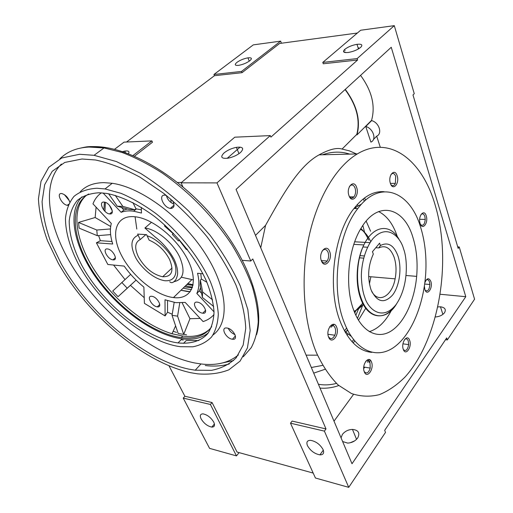 <?xml version="1.0" encoding="UTF-8"?>
<svg xmlns="http://www.w3.org/2000/svg" width="513" height="513" viewBox="0 0 513 513"><rect width="100%" height="100%" fill="white"/><g stroke="black" fill="none" stroke-linecap="round" stroke-linejoin="round"><path stroke-width="0.77" d="M369.495 359.645L367.372 362.216M336.425 383.403C330.462 385.013 324.466 385.308 318.426 384.295M365.724 308.242L358.433 320.176M347.75 330.43L345.114 332.02M351.245 336.4L344.563 331.026M187.591 291.538L190.285 291.711L180.98 290.249L187.136 291.487M391.323 310.545C385.295 321.901 377.953 328.942 369.296 331.667M412.856 237.205C416.575 249.132 417.845 262.188 416.659 276.372C414.523 300.406 404.353 322.805 390.925 331.154C377.53 339.51 361.941 331.911 353.951 310.82C344.589 287.235 347.917 249.19 361.075 228.234C377.722 199.807 404.039 207.098 412.856 237.205M213.729 422.09C215.204 425.392 214.556 427.053 211.798 427.079C207.541 426.207 203.988 423.488 201.141 418.922C199.621 415.601 200.256 413.92 203.052 413.876C207.329 414.767 210.888 417.505 213.729 422.09M236.961 62.342C240.199 60.098 243.867 58.597 247.965 57.841C251.812 57.482 252.415 58.463 249.76 60.79C246.541 63.048 242.867 64.561 238.725 65.337C234.813 65.69 234.223 64.696 236.961 62.342M122.652 151.598L124.723 151.117C128.532 150.591 129.783 151.438 128.462 153.656M384.173 191.715C373.579 190.894 363.512 196.498 353.976 208.522C333.572 233.716 326.819 289.281 340.555 322.331C348.398 341.126 358.799 351.142 371.745 352.373M420.673 227.432C410.265 191.484 380.088 178.614 357.773 208.618C337.407 233.902 330.654 289.672 344.345 322.824C355.522 351.552 377.331 359.94 394.927 346.564C412.599 333.219 424.815 301.49 425.905 269.492C426.38 254.307 424.636 240.283 420.673 227.432M240.533 152.476C244.374 148.34 242.989 146.628 236.378 147.334C231.581 148.328 227.458 150.2 224.014 152.957C220 157.132 221.372 158.87 228.138 158.177C232.992 157.151 237.128 155.253 240.533 152.476M409.669 340.408C412.208 347.012 405.597 356.452 403.295 349.379C400.704 342.652 407.463 333.283 409.669 340.408M403.378 349.603C405.86 351.636 407.617 349.981 408.656 344.633L408.258 340.965C407.386 338.824 406.187 338.317 404.654 339.446M424.86 282.766C426.867 277.918 428.862 277.462 430.843 281.406C433.203 288.094 427.008 296.636 424.873 289.518L424.398 286.158M425.162 290.262C427.739 291.891 429.31 289.967 429.868 284.497L429.477 281.945C428.624 279.7 427.457 279.123 425.982 280.22M426.239 215.89C428.65 222.995 422.314 230.997 420.134 223.476C417.672 216.236 424.136 208.336 426.239 215.89M420.596 224.636C423.09 226.278 424.636 224.553 425.251 219.455L424.847 216.441C423.873 213.85 422.584 213.216 420.981 214.537M397.145 175.786C399.845 183.487 392.849 191.496 390.399 183.372C387.648 175.517 394.798 167.629 397.145 175.786M390.938 184.661C392.586 186.347 394.067 185.924 395.382 183.385L395.683 176.369C394.446 173.298 392.887 172.657 391.015 174.465M356.631 187.418C359.728 195.562 351.803 204.245 348.981 195.639C345.813 187.328 353.925 178.774 356.631 187.418M349.315 196.46C350.77 198.384 352.296 198.531 353.893 196.902C355.637 194.446 356.028 191.49 355.073 188.04C353.771 184.981 352.098 184.231 350.046 185.789L349.456 186.482M329.673 251.62C333.04 259.687 324.498 269.46 321.427 260.886C317.983 252.646 326.736 242.989 329.673 251.62M321.382 260.764C323.158 263.515 325.088 263.605 327.166 261.027C328.743 258.308 329.038 255.391 328.057 252.261C326.448 248.972 324.479 248.555 322.158 251.004L322.049 251.152M336.65 327.185C339.92 334.688 331.61 345.185 328.621 337.15C325.28 329.481 333.796 319.08 336.65 327.185M328.416 336.566C330.526 339.67 332.661 339.228 334.822 335.233C335.797 332.623 335.88 330.154 335.06 327.813C333.668 324.992 331.892 324.626 329.724 326.71M371.502 362.056C374.4 368.962 366.942 379.248 364.307 371.835C361.338 364.788 368.969 354.573 371.502 362.056M364.192 371.527C366.538 374.195 368.552 373.054 370.226 368.097L370.001 362.646C368.943 360.318 367.52 359.882 365.731 361.332M435.114 204.867C422.404 160.691 390.136 134.265 357.337 153.919C336.496 166.27 317.4 197.531 308.864 237.179C300.387 276.821 303.497 321.613 316.322 352.437C322.574 365.884 329.878 376.754 338.234 385.058L351.527 393.567C360.825 396.613 370.123 396.966 379.434 394.625C388.572 390.868 397.184 384.917 405.27 376.779C432.927 345.942 447.054 287.543 441.449 236.544C440.205 225.387 438.096 214.825 435.114 204.867M356.497 153.945L349.43 150.867L342.062 149.071C336.906 147.404 329.243 149.334 319.073 154.862C299.592 165.398 283.516 192.952 265.567 225.348L260.739 247.785M341.068 437.871L342.389 434.421C344.883 431.292 348.244 429.618 352.469 429.407C358.459 430.093 360.203 432.953 357.689 437.987C355.233 441.148 351.88 442.847 347.628 443.097L342.613 441.526M350.02 442.822L354.65 440.885M360.626 47.401C363.044 44.868 361.832 43.842 356.99 44.323C352.072 45.221 348.019 46.882 344.839 49.312C342.312 51.877 343.518 52.922 348.462 52.441C353.431 51.518 357.484 49.844 360.626 47.401M437.82 306.915L440.462 306.793C444.906 307.447 446.278 309.397 444.572 312.648C442.527 315.206 439.468 316.649 435.402 316.976M307.473 445.669C310.416 450.767 314.559 453.832 319.913 454.858C323.312 454.864 324.37 453.107 323.081 449.6C320.157 444.47 316.002 441.385 310.628 440.334C307.172 440.353 306.12 442.129 307.473 445.669M359.312 48.389L358.016 47.549M345.909 52.608L343.492 51.46M281.393 43.233L280.637 41.143L241.546 71.422L242.033 72.679L279.649 43.464L357.356 33.037M394.292 25.65L360.658 30.235L322.799 62.406L357.144 58.591L394.292 25.65L414.254 93.674L412.997 94.969L458.167 248.401L459.231 246.945L474.57 299.201L447.33 339.933L445.521 339.689M365.763 126.493C373.284 128.442 376.901 139.69 370.899 142.114L365.763 126.493L371.656 120.606C379.133 122.511 382.685 133.701 376.689 136.15L373.438 139.504M345.275 89.377C356.939 105.21 360.838 120.382 356.977 134.906L356.798 134.374C360.44 120.029 356.529 105.088 345.076 89.563M265.567 225.348L255.493 235.384M356.798 134.374L342.062 149.071M360.562 75.379C371.912 90.91 375.58 105.902 371.572 120.343L356.977 134.906M353.553 394.362L334.008 421.154M376.689 136.15L380.293 147.276M320.029 388.078C326.358 388.591 332.61 387.738 338.772 385.526M363.704 368.488L364.903 367.205M368.95 362.479L370.553 360.427M227.182 158.331L240.11 147.116M345.204 50.434L344.159 49.973M457.718 246.862L459.231 246.945M324.402 431.132L290.486 423.193L315.444 478.02L348.737 487.35L324.402 431.132L326.011 428.932L252.774 258.969L250.774 261.008L216.967 182.904L270.313 135.599L234.794 137.189L181.076 182.833L216.967 182.904M236.063 189.406L352.008 463.746L465.785 296.7L391.246 47.273L236.063 189.406M440.141 294.25L465.785 296.7M447.33 339.933L446.688 337.952L384.699 430.343L385.494 432.388L348.737 487.35M290.486 423.193L292.115 421.083L326.011 428.932M322.799 62.406L323.261 63.772L357.599 60.002L357.144 58.591M270.313 135.599L270.902 137.118L357.599 60.002M236.474 455.903L209.58 448.362L183.231 398.101L184.898 396.26L212.061 402.545L210.394 404.456L236.474 455.903L239.103 452.62M212.061 402.545L237.064 452.056L313.186 473.069M182.904 186.847L181.076 182.833M242.508 260.347L250.774 261.008M134.573 156.144L152.496 142.223L151.874 140.889L133.034 155.484M109.449 205.328L112.309 210.978M181.493 182.474L177.543 182.468M183.231 398.101L210.394 404.456M184.898 396.26L169.04 365.897M151.874 140.889L124.05 142.133L114.559 149.27M242.033 72.679L214.428 75.706L213.934 74.488L253.3 44.868L280.637 41.143M126.531 142.018L214.428 75.706M241.546 71.422L213.934 74.488M174.407 296.655L174.087 297.655M378.607 211.568C386.853 215.704 393.073 223.995 397.28 236.448M354.188 208.246L361.582 204.052M354.881 207.361L356.381 208.579M366.154 221.09L370.598 231.216M322.465 154.779C331.86 151.508 340.946 151.284 349.719 154.112M68.139 205.303L67.28 205.29C61.932 204.802 56.045 193.17 61.374 193.516L61.823 193.555C65.645 194.805 68.274 197.633 69.723 202.039M69.332 200.724L64.356 194.619M205.053 310.84L205.642 310.775M232.248 339.208C225.739 338.42 220.173 326.941 226.874 328.012L227.002 328.031C233.569 328.775 239.135 340.363 232.447 339.234L232.248 339.208M234.992 334.604C231.966 333.367 229.721 331.283 228.259 328.358M172.439 200.512C174.939 205.271 174.433 207.912 170.912 208.425L170.342 208.374C163.609 207.714 157.978 194.728 164.673 195.132L166.327 195.427M173.945 204.148C169.995 202.475 167.462 199.576 166.347 195.44M80.208 191.849C85.709 185.809 93.661 182.743 104.062 182.641L112.225 183.288C141.62 187.418 182.295 217.692 205.129 253.416C228.112 289.146 229.715 322.844 213.049 334.944M198.897 340.529L186.238 340.529L183.507 343.37M96.874 188.239L105.037 188.944L121.042 193.337C132.501 198.217 144.127 204.956 155.926 213.562C179.268 232.068 199.493 257.513 210.324 281.566C214.953 293.372 217.608 304.241 218.294 314.168C217.845 323.318 215.607 330.917 211.58 336.964C206.649 342.004 200.41 345.287 192.862 346.807L180.307 346.692L177.357 346.23C143.268 339.965 100.349 304.177 78.976 265.183C70.255 248.561 65.459 232.331 65.478 218.365C66.382 209.56 69.229 202.225 74.019 196.364C79.913 191.548 87.531 188.842 96.874 188.239M189.041 369.18C143.993 359.748 89.365 313.898 60.989 263.349L50.71 241.854C45.593 227.637 42.72 214.21 42.092 201.564L44.669 184.667L52.23 171.297L64.766 162.448L81.977 158.998L95.495 159.985C109.493 162.993 124.396 168.771 140.216 177.312L163.891 193.491C179.46 206.418 193.811 220.795 206.925 236.628C218.942 252.883 228.657 269.094 236.051 285.26C241.931 300.971 245.163 315.328 245.753 328.333L243.168 345.102L236.16 357.843C229.535 364.275 221.295 368.443 211.459 370.348L195.222 370.2L189.041 369.18M61.387 164.07C38.969 186.206 49.838 234.992 79.515 277.347C109.301 319.862 155.766 355.111 194.799 362.986L200.974 363.954C216.371 365.814 228.836 362.806 238.391 354.919M79.579 154.285L94.071 155.311L116.432 161.576L140.626 173.388C157.254 183.859 173.343 196.498 188.899 211.298L210.041 235.243C222.52 252.172 232.588 269.043 240.238 285.863L247.843 309.583L250.164 330.577L247.413 347.942L240.09 361.114L228.849 369.822C219.692 373.432 209.291 374.779 197.646 373.862L190.855 372.733C144.082 362.762 87.704 315.386 58.225 263.06L47.523 240.789C42.175 226.047 39.142 212.093 38.43 198.935L41.014 181.313L48.767 167.315L61.727 157.991L79.579 154.285M202.654 313.186C196.492 312.584 190.907 301.169 197.313 302.157L197.351 302.163C203.558 302.715 209.144 314.238 202.757 313.199L202.654 313.186M189.733 289.428L191.567 289.569M109.904 213.966L109.538 213.934C103.863 213.453 98.137 201.654 103.838 202.058L104.261 202.09C110.032 202.616 115.637 214.517 109.904 213.966M113.091 259.867L112.963 259.854C107.602 259.437 101.837 248.266 107.377 248.94L107.55 248.952C112.995 249.408 118.663 260.668 113.091 259.867M157.222 306.845C151.649 306.312 146.006 295.398 151.816 296.302L151.854 296.309C157.465 296.796 163.115 307.813 157.311 306.857L157.222 306.845M175.472 342.537C143.133 336.727 102.158 302.599 81.888 265.484C73.487 249.369 69.255 234.556 69.204 221.045C70.114 212.722 72.859 205.803 77.444 200.294C83.068 195.786 90.314 193.279 99.176 192.76L106.621 193.42C121.267 196.21 138.093 204.251 154.791 216.672C176.889 234.159 196.056 258.212 206.38 280.996C210.798 292.192 213.35 302.503 214.03 311.936C213.645 320.644 211.548 327.878 207.739 333.642C200.974 341.119 190.599 344.185 178.017 342.928L175.472 342.537M81.945 196.845C66.754 212.382 74.295 246.933 96.053 277.597C117.836 308.332 151.919 333.604 179.454 338.445L182 338.824C192.843 340.19 201.615 338.214 208.304 332.905M173.247 297.559C155.529 295.328 132.155 276.154 121.491 255.391C110.59 234.627 115.098 215.877 133.136 216.614L135.887 216.864C154.201 219.07 179.704 240.911 189.15 262.675C198.832 284.471 190.714 299.893 173.452 297.585L173.247 297.559M135.086 216.762L136.804 229.067M181.371 277.219L193.459 279.912M101.33 192.843C97.521 195.594 94.738 199.262 92.975 203.853L111.315 223.456C109.744 229.285 110.218 236.14 112.725 244.015L96.406 242.816L107.839 264.484L124.14 266.08C129.795 273.987 136.375 280.996 143.884 287.107L144.409 303.356L165.096 315.925L167.546 312.205L172.233 314.219M96.085 207.175L95.155 217.518L78.521 222.437L79.13 228.118L97.278 235.685L96.784 230.023L110.436 228.952M98.567 235.582L100.394 240.68L96.406 242.816M113.572 265.048L125.005 279.566M130.674 274.352L112.725 291.044L118.048 296.687L130.424 285.337L144.224 297.675M174.17 302.407L172.047 315.341L178.191 333.501L183.712 334.412L189.964 318.708L200.153 318.406M209.894 329.006C203.238 335.111 194.183 337.458 182.731 336.041L172.015 333.745C144.743 325.524 113.52 299.714 94.52 270.223C75.571 240.802 70.602 209.195 86.107 195.607M165.096 315.925L165.013 299.778L175.773 302.657L185.187 302.413L203.11 321.568C207.483 320.176 211.112 317.842 214.011 314.559M191.144 285.145L192.997 285.279M192.343 287.684L188.72 287.524M211.715 326.614C205.213 335.63 195.055 339.285 181.243 337.567L178.832 337.214C150.271 332.238 114.598 304.767 93.469 272.435C72.288 240.199 68.223 205.258 88.711 193.997M172.047 315.341L177.588 316.149L183.712 334.412M179.742 302.946L177.588 316.149M192.151 287.049L192.542 287.088M187.758 283.644L193.106 284.728M185.546 285.799L189.226 286.639M189.566 286.696L191.695 287.004M186.918 284.465L190.791 285.106M179.563 239.943L178.434 240.956L172.362 234.428L173.458 233.364M132.912 202.571L135.971 208.804L134.855 209.734L122.838 206.393L117.24 206.232L108.602 193.767M134.855 209.734L129.263 209.548L117.24 206.232M110.635 234.621L97.278 235.685M121.831 282.483L127.23 288.223L118.048 296.687M136.073 280.104L127.23 288.223M182.173 302.856L189.964 318.708M202.366 297.463L200.166 285.626L200.384 280.092L202.603 291.942L202.366 297.463L213.664 306.466M202.603 291.942L212.587 299.855M179.544 239.93L178.434 240.956M171.714 208.374L171.323 208.066M141.383 209.849L135.971 208.804M115.252 195.376L122.838 206.393M127.333 209.015L123.909 210.016L121.466 207.393M95.155 217.518L110.673 226.509M78.521 222.437L96.784 230.023M111.981 241.501L100.394 240.68M136.086 280.117L130.424 285.337M167.546 312.205L167.52 300.689M200.384 280.092L201.41 279.085L206.931 282.285M201.59 293.308L199.352 290.909L200.551 287.697M201.41 279.085L200.756 273.589M188.367 287.485L184.488 286.831M187.45 249.517L186.302 249.427L186.931 248.843M173.144 233.671L164.615 226.105L165.308 225.489M186.302 249.427L179.249 240.225M164.615 226.105L164.609 224.861M141.299 207.323L141.485 213.055L133.656 211.196C128.834 210.561 124.653 210.933 121.126 212.318L123.909 210.016M121.126 212.318L103.075 192.971M214.03 311.866L196.825 293.43L199.352 290.909M196.825 293.43C199.288 288.178 199.531 281.464 197.543 273.269L202.962 273.801M183.122 288.165L189.278 289.377M170.688 199.025L171.246 202.731M105.351 202.372L104.973 211.343M183.282 340.093L181.153 339.696M104.453 202.122L103.825 210.086M186.578 334.829L183.763 334.296M176.517 332.398L173.15 331.27M334.085 324.389L330.93 327.249M364.57 197.896L365.589 200.16M363.236 198.916L364.384 201.237M363.416 303.51L357.452 318.477M348 334.162L347.115 335.316M317.489 355.163L306.107 355.143M345.454 332.616L345.762 332.219M346.506 331.225L347.474 329.885M355.842 315.303L358.786 308.351M364.679 232.755L362.851 225.457M344.524 330.949L346.576 328.044M354.81 312.981L355.496 311.397M360.915 228.497C363.999 231.414 366.571 235.268 368.623 240.046M360.517 229.176C364.66 231.684 368.058 235.826 370.694 241.597M380.402 245.541C387.988 241.668 393.837 245.099 397.934 255.846C402.045 267.966 399.621 285.978 392.599 295.033C384.141 304.087 376.927 302.266 370.95 289.569C367.276 277.539 368.058 265.702 373.304 254.07L372.464 251.691L379.588 243.168L380.402 245.541L378.786 247.907L375.779 247.728M371.707 291.455C378.556 304.036 392.06 296.11 395.125 278.848C396.587 271.12 396.267 263.958 394.151 257.346C390.566 247.965 385.443 244.816 378.786 247.907M359.863 255.634L364.211 255.923M367.494 247.234L362.922 246.965M370.014 242.643L354.707 241.796M363.634 303.92C360.716 307.428 357.535 309.865 354.105 311.231M370.893 276.764L369.424 283.901M363.095 302.875L354.4 311.968M361.299 305.363L354.477 312.167M355.547 207.271L355.31 206.835M352.495 196.883L353.047 197.64M357.356 204.456L358.048 205.726M353.585 339.657L352.078 341.793M322.645 365.384L311.327 367.5M354.611 340.933L353.245 343.024M325.005 369.289L313.712 373.131M138.388 256.84C144.788 267.94 152.893 274.583 162.698 276.77C171.9 276.885 174.202 271.133 169.598 259.52C164.66 250.286 157.837 243.829 149.142 240.155L146.583 234.653L137.644 234.114L140.209 239.558C134.9 242.258 134.297 248.016 138.388 256.84M145.839 234.64L140.209 239.558M59.841 158.857C67.152 151.617 76.854 147.68 88.954 147.051L104.017 147.93L122.107 152.483C135.156 157.427 148.552 164.288 162.294 173.067C189.97 192.593 213.139 216.454 231.799 244.65C240.366 258.783 247.157 272.647 252.178 286.248C256.051 299.348 258.065 311.218 258.225 321.856C257.5 331.616 255.173 340.222 251.248 347.667L243.297 356.753M229.279 363.986C221.866 366.058 213.863 366.577 205.264 365.538M91.154 146.699C123.787 144.679 174.26 172.105 211.138 214.639C248.093 257.141 265.086 306.601 256.59 334.636M233.582 360.556L218.859 363.717M83.946 147.513L89.339 146.821M394.176 306.864C383.762 321.164 367.712 318.316 360.793 298.874C354.932 283.599 356.272 260.02 363.864 244.932C373.438 224.688 390.848 223.315 399.319 239.885M403.532 248.856C407.367 258.058 409.156 285.882 395.965 304.709C382.025 322.055 367.834 308.531 364.769 297.296C362.871 292.397 361.736 285.491 361.351 276.59C361.293 264.259 365.211 248.241 372.977 238.577C388.104 222.43 400.948 238.385 403.532 248.856M169.732 281.714C171.265 283.266 173.022 282.894 175.016 280.611C175.959 279.886 176.793 277.911 177.517 274.692C177.94 270.428 176.882 265.445 174.343 259.764C169.425 250.594 162.98 242.963 155.003 236.871L144.884 228.022C156.645 229.234 173.247 243.059 179.736 257.167C185.578 271.364 183.616 279.553 173.856 281.733M147.013 235.833C155.92 238.141 168.745 249.94 173.073 259.822C177.235 267.055 178.511 281.701 164.91 280.739C150.822 278.565 138.042 263.336 135.169 256.564C130.058 245.413 131.033 238.321 138.074 235.281M416.659 276.372L406.104 275.5M214.434 423.982L211.798 427.079M249.241 61.169L247.965 57.841M125.403 152.534L124.723 151.117M353.976 208.522L357.773 208.618M238.987 153.676L236.378 147.334M357.337 153.919L319.073 154.862M356.554 439.333L352.469 429.407M358.452 48.921L356.99 44.323M442.873 314.379L440.462 306.793M323.299 450.151L319.913 454.858M402.962 343.825L408.656 344.633M424.693 284.042L429.868 284.497M419.666 219.269L425.251 219.455M390.399 183.378L395.382 183.385M349.59 196.838L353.893 196.902M321.318 260.591L327.166 261.027M327.98 334.252L334.822 335.233M363.762 367.013L370.226 368.097M68.582 204.283L67.28 205.29M174.048 205.155L170.342 208.374M112.225 183.288L105.037 188.944M80.996 148.001C87.665 146.462 88.249 146.776 90.16 146.583C98.349 146.487 99.112 147.064 104.017 147.93L94.071 155.311M109.538 213.934L112.328 211.645M112.963 259.854L115.406 257.725M175.613 325.883L172.015 333.745M182.731 336.041L181.243 337.567M136.445 208.862L133.656 211.196M191.708 279.797L173.452 297.585M182 338.824L178.017 342.928M157.311 306.857L159.774 304.472M202.757 313.199L205.598 310.275M200.974 363.954L195.222 370.2M235.441 335.951L232.447 339.234M396.568 303.876C386.558 321.125 368.924 319.798 361.37 298.887C355.4 283.625 356.49 260.027 363.864 244.932L353.823 244.348M395.125 278.848L368.655 276.571M363.608 258.129L359.292 257.827M172.047 267.991L162.698 276.77M144.884 228.022L151.521 222.276"/></g></svg>
